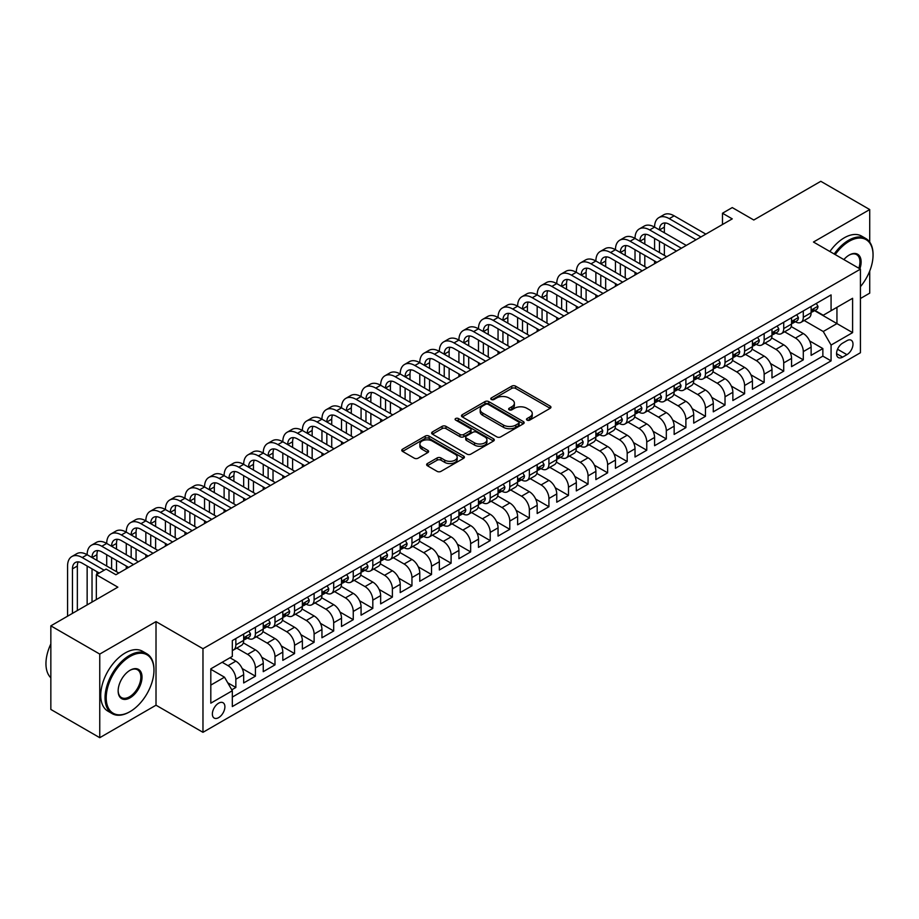 <?xml version="1.0" encoding="UTF-8"?>
<svg xmlns="http://www.w3.org/2000/svg" width="919" height="919" viewBox="0 0 919 919"><rect width="100%" height="100%" fill="white"/><g stroke="black" fill="none" stroke-linecap="round" stroke-linejoin="round"><path stroke-width="1.38" d="M527.058 420.109A1.907 1.103 0 0 0 529.746 420.109L550.159 408.323A2.711 1.574 0 0 0 550.952 407.22A2.711 1.574 0 0 0 550.159 406.106L515.582 386.152A2.711 1.574 0 0 0 511.745 386.152L491.332 397.927A1.907 1.103 0 0 0 490.78 398.708A1.907 1.103 0 0 0 491.332 399.478A1.907 1.103 0 0 0 494.031 399.478L496.662 397.961A8.696 5.02 0 0 1 508.954 397.961L511.837 399.616A8.696 5.02 0 0 1 514.387 403.165A8.696 5.02 0 0 1 511.837 406.715L509.195 408.243A1.907 1.103 0 0 0 508.644 409.012A1.907 1.103 0 0 0 509.195 409.794A1.907 1.103 0 0 0 511.883 409.794L514.525 408.266A8.696 5.02 0 0 1 526.817 408.266L529.7 409.931A8.696 5.02 0 0 1 532.25 413.481A8.696 5.02 0 0 1 529.7 417.031L527.058 418.559A1.907 1.103 0 0 0 526.507 419.328A1.907 1.103 0 0 0 527.058 420.109L527.058 418.559M218.63 717.636A8.857 5.112 120 0 0 224.42 709.836A8.857 5.112 120 0 0 223.053 702.736A8.857 5.112 120 0 0 218.63 703.173A8.857 5.112 120 0 0 212.84 710.973A8.857 5.112 120 0 0 214.207 718.072A8.857 5.112 120 0 0 218.63 717.636M427.427 463.544A2.711 1.574 0 0 0 426.634 464.658A2.711 1.574 0 0 0 427.427 465.761L437.122 471.367A2.711 1.574 0 0 0 440.971 471.367L463.635 458.282A2.711 1.574 0 0 0 464.428 457.168A2.711 1.574 0 0 0 463.635 456.065L429.058 436.1A2.711 1.574 0 0 0 425.221 436.1L402.556 449.184A2.711 1.574 0 0 0 401.764 450.299A2.711 1.574 0 0 0 402.556 451.401L414.274 458.167A2.711 1.574 0 0 0 418.111 458.167L427.817 452.573A2.711 1.574 0 0 0 428.61 451.459A2.711 1.574 0 0 0 427.817 450.356L422.005 447.002A7.26 4.193 0 0 1 419.88 444.026A7.26 4.193 0 0 1 424.36 440.155A7.26 4.193 0 0 1 432.275 441.063L455.043 454.204A7.26 4.193 0 0 1 457.168 457.168A7.26 4.193 0 0 1 452.676 461.051A7.26 4.193 0 0 1 444.762 460.132L440.971 457.949A2.711 1.574 0 0 0 437.122 457.949L427.427 463.544L427.427 465.761L437.122 460.201L437.122 457.949M869.719 242.099L869.719 209.555L820.805 181.307L753.787 220.009L732.259 207.579L722.483 213.231L732.259 218.871L115.897 574.731L106.122 569.079L96.334 574.731L96.334 599.579M99.757 654.087L99.757 737.693L156.012 705.206L156.012 621.612L99.757 654.087L50.844 625.85L117.862 587.161L96.334 574.731M156.012 621.612L202.973 648.722L860.425 269.141L860.425 352.747L202.973 732.317L202.973 648.722M869.719 209.555L813.464 242.03L860.425 269.141M496.857 436.881A2.711 1.574 0 0 0 500.706 436.881L523.359 423.797A2.711 1.574 0 0 0 524.163 422.683A2.711 1.574 0 0 0 523.359 421.58L488.793 401.614A2.711 1.574 0 0 0 484.956 401.614L462.291 414.699A2.711 1.574 0 0 0 461.487 415.813A2.711 1.574 0 0 0 462.291 416.916L496.857 436.881M456.421 420.511A1.907 1.103 0 0 1 458.351 420.787L458.351 418.524L493.503 438.822A2.711 1.574 0 0 1 494.296 439.925A2.711 1.574 0 0 1 493.503 441.04L470.838 454.124A2.711 1.574 0 0 1 466.99 454.124L432.424 434.159L442.119 428.599L442.119 426.347L432.424 431.941A2.711 1.574 0 0 0 431.631 433.056A2.711 1.574 0 0 0 432.424 434.159L432.424 431.941M442.119 428.599A2.711 1.574 0 0 1 445.968 428.599L445.968 426.347A2.711 1.574 0 0 0 442.119 426.347M445.968 426.347L459.982 434.434A2.711 1.574 0 0 0 463.819 434.434L470.264 430.724A2.711 1.574 0 0 0 471.056 429.61A2.711 1.574 0 0 0 470.264 428.507L455.663 420.075A1.907 1.103 0 0 1 455.1 419.305A1.907 1.103 0 0 1 456.283 418.283A1.907 1.103 0 0 1 458.351 418.524M99.757 737.693L50.844 709.445L50.844 625.85M860.425 298.514L869.719 293.15L869.719 271.036M231.783 689.813L235.85 687.469L227.728 682.783M222.157 662.277L228.027 665.666A11.074 6.387 60 0 1 235.85 679.221L243.673 674.707L243.673 682.955L255.413 676.177L242.179 668.538M236.746 648.113L247.59 654.374A11.074 6.387 60 0 1 255.413 667.929L263.248 663.415L263.248 671.663L274.988 664.874L261.754 657.234M256.309 636.81L267.153 643.07A11.074 6.387 60 0 1 274.988 656.637L282.811 652.111L282.811 660.359L294.551 653.581L281.317 645.942M275.872 625.517L286.728 631.778A11.074 6.387 60 0 1 294.551 645.333L302.374 640.819L302.374 649.067L314.114 642.289L300.881 634.65M295.447 614.214L306.291 620.486A11.074 6.387 60 0 1 314.114 634.041L321.949 629.515L321.949 637.763L333.689 630.985L320.455 623.346M315.01 602.921L325.854 609.182A11.074 6.387 60 0 1 333.689 622.737L341.512 618.223L341.512 626.471L353.252 619.693L340.019 612.054M334.573 591.629L345.429 597.89A11.074 6.387 60 0 1 353.252 611.445L361.075 606.931L361.075 615.167L372.815 608.389L359.582 600.75M354.148 580.326L364.992 586.586A11.074 6.387 60 0 1 372.815 600.141L380.65 595.627L380.65 603.875L392.39 597.097L379.156 589.458M373.711 569.033L384.556 575.294A11.074 6.387 60 0 1 392.39 588.849L400.213 584.335L400.213 592.583L411.953 585.805L398.72 578.154M393.275 557.73L404.13 564.002A11.074 6.387 60 0 1 411.953 577.557L419.776 573.031L419.776 581.279L431.516 574.501L418.283 566.862M412.849 546.437L423.693 552.698A11.074 6.387 60 0 1 431.516 566.253L439.351 561.739L439.351 569.987L451.091 563.209L437.858 555.57M432.412 535.145L443.257 541.406A11.074 6.387 60 0 1 451.091 554.961L458.914 550.435L458.914 558.683L470.654 551.905L457.421 544.266M451.976 523.841L462.831 530.102A11.074 6.387 60 0 1 470.654 543.657L478.477 539.143L478.477 547.391L490.218 540.613L476.984 532.974M471.55 512.549L482.395 518.81A11.074 6.387 60 0 1 490.218 532.365L498.052 527.851L498.052 536.099L509.792 529.321L496.559 521.67M491.114 501.246L501.958 507.518A11.074 6.387 60 0 1 509.792 521.073L517.615 516.547L517.615 524.795L529.355 518.017L516.122 510.378M510.677 489.953L521.533 496.214A11.074 6.387 60 0 1 529.355 509.769L537.178 505.255L537.178 513.503L548.919 506.725L535.685 499.086M530.252 478.661L541.096 484.922A11.074 6.387 60 0 1 548.919 498.477L556.753 493.951L556.753 502.199L568.493 495.421L555.26 487.782M549.815 467.357L560.659 473.618A11.074 6.387 60 0 1 568.493 487.173L576.316 482.659L576.316 490.907L588.057 484.129L574.823 476.49M569.378 456.065L580.234 462.326A11.074 6.387 60 0 1 588.057 475.881L595.88 471.367L595.88 479.615L607.62 472.825L594.386 465.186M588.953 444.762L599.797 451.022A11.074 6.387 60 0 1 607.62 464.589L615.454 460.063L615.454 468.311L627.195 461.533L613.961 453.894M608.516 433.469L619.36 439.73A11.074 6.387 60 0 1 627.195 453.285L635.018 448.771L635.018 457.019L646.758 450.241L633.524 442.602M628.079 422.166L638.935 428.438A11.074 6.387 60 0 1 646.758 441.993L654.581 437.467L654.581 445.715L666.321 438.937L653.087 431.298M647.654 410.873L658.498 417.134A11.074 6.387 60 0 1 666.321 430.689L674.155 426.175L674.155 434.423L685.896 427.645L672.662 420.006M667.217 399.581L678.061 405.842A11.074 6.387 60 0 1 685.896 419.397L693.719 414.883L693.719 423.119L705.459 416.341L692.225 408.702M686.78 388.277L697.636 394.538A11.074 6.387 60 0 1 705.459 408.093L713.282 403.579L713.282 411.827L725.022 405.049L711.788 397.41M706.355 376.985L717.199 383.246A11.074 6.387 60 0 1 725.022 396.801L732.857 392.287L732.857 400.535L744.597 393.757L731.363 386.106M725.918 365.682L736.762 371.954A11.074 6.387 60 0 1 744.597 385.509L752.42 380.983L752.42 389.231L764.16 382.453L750.926 374.814M745.481 354.389L756.337 360.65A11.074 6.387 60 0 1 764.16 374.205L771.983 369.691L771.983 377.939L783.723 371.161L770.49 363.522M765.056 343.097L775.9 349.358A11.074 6.387 60 0 1 783.723 362.913L791.558 358.387L791.558 366.635L803.298 359.857L803.298 351.609A11.074 6.387 -120 0 0 795.463 338.054L784.619 331.793M790.064 352.218L803.298 359.857M243.673 674.707A11.074 6.387 -120 0 0 235.85 661.152L229.98 657.763M263.248 663.415A11.074 6.387 -120 0 0 255.413 649.859L243.317 642.863M282.811 652.111A11.074 6.387 -120 0 0 274.988 638.556L262.88 631.571M302.374 640.819A11.074 6.387 -120 0 0 294.551 627.263L282.443 620.279M321.949 629.515A11.074 6.387 -120 0 0 314.114 615.96L302.018 608.975M341.512 618.223A11.074 6.387 -120 0 0 333.689 604.668L321.581 597.683M361.075 606.931A11.074 6.387 -120 0 0 353.252 593.364L341.144 586.379M380.65 595.627A11.074 6.387 -120 0 0 372.815 582.072L360.719 575.087M400.213 584.335A11.074 6.387 -120 0 0 392.39 570.779L380.282 563.784M419.776 573.031A11.074 6.387 -120 0 0 411.953 559.476L399.857 552.491M439.351 561.739A11.074 6.387 -120 0 0 431.516 548.183L419.42 541.199M458.914 550.435A11.074 6.387 -120 0 0 451.091 536.88L438.983 529.895M478.477 539.143A11.074 6.387 -120 0 0 470.654 525.588L458.558 518.603M498.052 527.851A11.074 6.387 -120 0 0 490.218 514.295L478.121 507.299M517.615 516.547A11.074 6.387 -120 0 0 509.792 502.992L497.684 496.007M537.178 505.255A11.074 6.387 -120 0 0 529.355 491.699L517.259 484.715M556.753 493.951A11.074 6.387 -120 0 0 548.919 480.396L536.822 473.411M576.316 482.659A11.074 6.387 -120 0 0 568.493 469.104L556.386 462.119M595.88 471.367A11.074 6.387 -120 0 0 588.057 457.8L575.96 450.815M615.454 460.063A11.074 6.387 -120 0 0 607.62 446.508L595.523 439.523M635.018 448.771A11.074 6.387 -120 0 0 627.195 435.215L615.087 428.231M654.581 437.467A11.074 6.387 -120 0 0 646.758 423.912L634.661 416.927M674.155 426.175A11.074 6.387 -120 0 0 666.321 412.62L654.225 405.635M693.719 414.883A11.074 6.387 -120 0 0 685.896 401.316L673.788 394.331M713.282 403.579A11.074 6.387 -120 0 0 705.459 390.024L693.363 383.039M732.857 392.287A11.074 6.387 -120 0 0 725.022 378.731L712.926 371.736M752.42 380.983A11.074 6.387 -120 0 0 744.597 367.428L732.489 360.443M771.983 369.691A11.074 6.387 -120 0 0 764.16 356.135L752.064 349.151M791.558 358.387A11.074 6.387 -120 0 0 783.723 344.832L771.627 337.847M846.927 340.662L842.62 343.143A8.581 4.951 120 0 0 837.014 350.702A8.581 4.951 120 0 0 838.335 357.571A8.581 4.951 120 0 0 842.62 357.146L846.927 354.665A8.581 4.951 120 0 0 852.533 347.106A8.581 4.951 120 0 0 851.212 340.237A8.581 4.951 120 0 0 846.927 340.662M210.807 685.103L224.5 677.188L232.323 690.743L232.323 706.562L831.075 360.88L831.075 345.062L823.252 331.506L804.182 320.501M232.323 690.743L210.807 703.173L210.807 668.837L232.323 656.407L232.323 640.589L831.075 294.907L831.075 310.714L852.602 298.296L852.602 332.632L831.075 345.062M247.487 638.05L247.59 638.108A11.074 6.387 60 0 0 253.127 638.648L260.95 634.133A11.074 6.387 -120 0 0 263.248 629.067L263.248 622.737M267.05 626.747L267.153 626.804A11.074 6.387 60 0 0 272.69 627.355L280.513 622.841A11.074 6.387 -120 0 0 282.811 617.775L282.811 611.445M286.625 615.454L286.728 615.512A11.074 6.387 60 0 0 292.253 616.063L300.088 611.537A11.074 6.387 -120 0 0 302.374 606.471L302.374 600.141M306.188 604.151L306.291 604.208A11.074 6.387 60 0 0 311.828 604.759L319.651 600.245A11.074 6.387 -120 0 0 321.949 595.179L321.949 588.849M325.751 592.858L325.854 592.916A11.074 6.387 60 0 0 331.391 593.467L339.214 588.941A11.074 6.387 -120 0 0 341.512 583.875L341.512 577.557M345.326 581.566L345.429 581.624A11.074 6.387 60 0 0 350.955 582.164L358.789 577.649A11.074 6.387 -120 0 0 361.075 572.583L361.075 566.253M364.889 570.262L364.992 570.32A11.074 6.387 60 0 0 370.529 570.871L378.352 566.357A11.074 6.387 -120 0 0 380.65 561.291L380.65 554.961M384.452 558.97L384.556 559.028A11.074 6.387 60 0 0 390.093 559.579L397.916 555.053A11.074 6.387 -120 0 0 400.213 549.987L400.213 543.657M404.027 547.667L404.13 547.724A11.074 6.387 60 0 0 409.656 548.275L417.49 543.761A11.074 6.387 -120 0 0 419.776 538.695L419.776 532.365M423.59 536.374L423.693 536.432A11.074 6.387 60 0 0 429.23 536.983L437.053 532.457A11.074 6.387 -120 0 0 439.351 527.391L439.351 521.073M443.153 525.071L443.257 525.14A11.074 6.387 60 0 0 448.794 525.679L456.617 521.165A11.074 6.387 -120 0 0 458.914 516.099L458.914 509.769M462.728 513.778L462.831 513.836A11.074 6.387 60 0 0 468.357 514.387L476.191 509.873A11.074 6.387 -120 0 0 478.477 504.795L478.477 498.477M482.291 502.486L482.395 502.544A11.074 6.387 60 0 0 487.932 503.095L495.755 498.569A11.074 6.387 -120 0 0 498.052 493.503L498.052 487.173M501.854 491.183L501.958 491.24A11.074 6.387 60 0 0 507.495 491.791L515.318 487.277A11.074 6.387 -120 0 0 517.615 482.211L517.615 475.881M521.429 479.89L521.533 479.948A11.074 6.387 60 0 0 527.058 480.499L534.892 475.973A11.074 6.387 -120 0 0 537.178 470.907L537.178 464.577M540.992 468.587L541.096 468.656A11.074 6.387 60 0 0 546.633 469.195L554.456 464.681A11.074 6.387 -120 0 0 556.753 459.615L556.753 453.285M560.556 457.294L560.659 457.352A11.074 6.387 60 0 0 566.196 457.903L574.019 453.377A11.074 6.387 -120 0 0 576.316 448.311L576.316 441.993M580.13 446.002L580.234 446.06A11.074 6.387 60 0 0 585.759 446.6L593.594 442.085A11.074 6.387 -120 0 0 595.88 437.019L595.88 430.689M599.693 434.698L599.797 434.756A11.074 6.387 60 0 0 605.334 435.307L613.157 430.793A11.074 6.387 -120 0 0 615.454 425.727L615.454 419.397M619.257 423.406L619.36 423.464A11.074 6.387 60 0 0 624.897 424.015L632.72 419.489A11.074 6.387 -120 0 0 635.018 414.423L635.018 408.093M638.831 412.103L638.935 412.16A11.074 6.387 60 0 0 644.46 412.711L652.295 408.197A11.074 6.387 -120 0 0 654.581 403.131L654.581 396.801M658.395 400.81L658.498 400.868A11.074 6.387 60 0 0 664.035 401.419L671.858 396.893A11.074 6.387 -120 0 0 674.155 391.827L674.155 385.509M677.958 389.518L678.061 389.576A11.074 6.387 60 0 0 683.598 390.115L691.421 385.601A11.074 6.387 -120 0 0 693.719 380.535L693.719 374.205M697.532 378.214L697.636 378.272A11.074 6.387 60 0 0 703.161 378.823L710.996 374.309A11.074 6.387 -120 0 0 713.282 369.243L713.282 362.913M717.096 366.922L717.199 366.98A11.074 6.387 60 0 0 722.736 367.531L730.559 363.005A11.074 6.387 -120 0 0 732.857 357.939L732.857 351.609M736.659 355.619L736.762 355.676A11.074 6.387 60 0 0 742.299 356.227L750.122 351.713A11.074 6.387 -120 0 0 752.42 346.647L752.42 340.317M756.234 344.326L756.337 344.384A11.074 6.387 60 0 0 761.862 344.935L769.697 340.409A11.074 6.387 -120 0 0 771.983 335.343L771.983 329.025M775.797 333.023L775.9 333.092A11.074 6.387 60 0 0 781.437 333.631L789.26 329.117A11.074 6.387 -120 0 0 791.558 324.051L791.558 317.721M232.323 697.073L822.861 356.135L822.861 348.565L811.121 355.343L811.121 347.095A11.074 6.387 -120 0 0 803.298 333.54L791.19 326.555M795.36 321.73L795.463 321.788A11.074 6.387 -120 0 0 801 322.339A11.074 6.387 -120 0 0 803.298 317.273L803.298 310.944M801 322.339L808.823 317.825A11.074 6.387 -120 0 0 811.121 312.747L811.121 306.429M235.85 638.556L235.85 644.885A11.074 6.387 60 0 1 233.552 649.951A11.074 6.387 60 0 1 232.323 650.399M233.552 649.951L241.387 645.437A11.074 6.387 -120 0 0 243.673 640.359L243.673 634.041M255.413 627.263L255.413 633.582A11.074 6.387 60 0 1 253.127 638.648M274.988 615.96L274.988 622.289A11.074 6.387 60 0 1 272.69 627.355M294.551 604.668L294.551 610.997A11.074 6.387 60 0 1 292.253 616.063M314.114 593.364L314.114 599.693A11.074 6.387 60 0 1 311.828 604.759M333.689 582.072L333.689 588.401A11.074 6.387 60 0 1 331.391 593.467M353.252 570.779L353.252 577.098A11.074 6.387 60 0 1 350.955 582.164M372.815 559.476L372.815 565.805A11.074 6.387 60 0 1 370.529 570.871M392.39 548.183L392.39 554.502A11.074 6.387 60 0 1 390.093 559.579M411.953 536.88L411.953 543.209A11.074 6.387 60 0 1 409.656 548.275M431.516 525.588L431.516 531.917A11.074 6.387 60 0 1 429.23 536.983M451.091 514.295L451.091 520.613A11.074 6.387 60 0 1 448.794 525.679M470.654 502.992L470.654 509.321A11.074 6.387 60 0 1 468.357 514.387M490.218 491.699L490.218 498.018A11.074 6.387 60 0 1 487.932 503.095M509.792 480.396L509.792 486.725A11.074 6.387 60 0 1 507.495 491.791M529.355 469.104L529.355 475.433A11.074 6.387 60 0 1 527.058 480.499M548.919 457.8L548.919 464.129A11.074 6.387 60 0 1 546.633 469.195M568.493 446.508L568.493 452.837A11.074 6.387 60 0 1 566.196 457.903M588.057 435.215L588.057 441.534A11.074 6.387 60 0 1 585.759 446.6M607.62 423.912L607.62 430.241A11.074 6.387 60 0 1 605.334 435.307M627.195 412.62L627.195 418.949A11.074 6.387 60 0 1 624.897 424.015M646.758 401.316L646.758 407.645A11.074 6.387 60 0 1 644.46 412.711M666.321 390.024L666.321 396.353A11.074 6.387 60 0 1 664.035 401.419M685.896 378.731L685.896 385.05A11.074 6.387 60 0 1 683.598 390.115M705.459 367.428L705.459 373.757A11.074 6.387 60 0 1 703.161 378.823M725.022 356.135L725.022 362.454A11.074 6.387 60 0 1 722.736 367.531M744.597 344.832L744.597 351.161A11.074 6.387 60 0 1 742.299 356.227M764.16 333.54L764.16 339.869A11.074 6.387 60 0 1 761.862 344.935M783.723 322.247L783.723 328.565A11.074 6.387 60 0 1 781.437 333.631M783.723 362.913L783.723 371.161M764.16 374.205L764.16 382.453M744.597 385.509L744.597 393.757M725.022 396.801L725.022 405.049M705.459 408.093L705.459 416.341M685.896 419.397L685.896 427.645M666.321 430.689L666.321 438.937M646.758 441.993L646.758 450.241M627.195 453.285L627.195 461.533M607.62 464.589L607.62 472.825M588.057 475.881L588.057 484.129M568.493 487.173L568.493 495.421M548.919 498.477L548.919 506.725M529.355 509.769L529.355 518.017M509.792 521.073L509.792 529.321M490.218 532.365L490.218 540.613M470.654 543.657L470.654 551.905M451.091 554.961L451.091 563.209M431.516 566.253L431.516 574.501M411.953 577.557L411.953 585.805M392.39 588.849L392.39 597.097M372.815 600.141L372.815 608.389M353.252 611.445L353.252 619.693M333.689 622.737L333.689 630.985M314.114 634.041L314.114 642.289M294.551 645.333L294.551 653.581M274.988 656.637L274.988 664.874M255.413 667.929L255.413 676.177M235.85 679.221L235.85 687.469M224.5 677.188L210.807 669.285M823.252 331.506L836.945 323.603L836.945 307.325L852.602 298.296M814.544 310.656L852.602 332.632M814.935 310.438L823.252 315.24L831.075 310.714M156.012 705.206L202.973 732.317M722.483 213.231L722.483 224.523M809.628 340.926L822.861 348.565M822.861 356.135L831.075 360.88M527.816 420.374L529.7 419.294A8.696 5.02 0 0 0 532.25 415.744L532.25 413.481M514.387 403.165L514.387 405.428A8.696 5.02 0 0 1 511.837 408.978L509.965 410.058M550.159 406.106L550.159 408.323L515.582 388.404A2.711 1.574 0 0 0 511.745 388.404L492.102 399.754M523.325 423.808L488.793 403.878A2.711 1.574 0 0 0 484.956 403.878L462.326 416.939L462.291 414.699M518.557 423.464A1.907 1.103 0 0 0 519.12 422.683A1.907 1.103 0 0 0 518.557 421.913L488.219 404.383A1.907 1.103 0 0 0 485.531 404.383L482.739 405.991A8.696 5.02 0 0 0 480.2 409.541A8.696 5.02 0 0 0 482.739 413.091L503.486 425.072A8.696 5.02 0 0 0 515.777 425.072L518.557 423.464L518.557 425.715A1.907 1.103 0 0 0 519.12 424.946L519.12 422.683M480.2 409.541L480.2 411.804A8.696 5.02 0 0 0 482.739 415.354L482.739 413.091M518.557 425.715L515.777 427.324A8.696 5.02 0 0 1 503.486 427.324L482.739 415.354M445.968 428.599L459.982 436.697A2.711 1.574 0 0 0 463.819 436.697L470.264 432.987A2.711 1.574 0 0 0 471.056 431.873L471.056 429.61M458.351 420.787L493.457 441.051M474.537 442.843A7.26 4.193 0 0 0 482.452 443.751A7.26 4.193 0 0 0 486.932 439.868A7.26 4.193 0 0 0 484.807 436.904L476.789 432.275A2.711 1.574 0 0 0 472.952 432.275L466.519 435.985A2.711 1.574 0 0 0 465.715 437.099A2.711 1.574 0 0 0 466.519 438.214L474.537 442.843L474.537 445.095A7.26 4.193 0 0 0 482.452 446.002A7.26 4.193 0 0 0 486.932 442.131L486.932 439.868M465.715 437.099L465.715 439.362A2.711 1.574 0 0 0 466.519 440.465L466.519 438.214M474.537 445.095L466.519 440.465M457.168 457.168L457.168 459.431A7.26 4.193 0 0 1 452.676 463.302A7.26 4.193 0 0 1 444.762 462.395L440.971 460.201A2.711 1.574 0 0 0 437.122 460.201M419.88 444.026L419.88 446.289A7.26 4.193 0 0 0 422.005 449.253L422.005 447.002M427.772 452.585L422.005 449.253M463.601 458.305L429.058 438.363A2.711 1.574 0 0 0 425.221 438.363L402.591 451.424L402.556 449.184M816.302 303.431L817.967 306.314A7.329 4.239 60 0 1 816.451 309.554L812.729 311.702A7.329 4.239 -120 0 0 814.004 310.013L813.855 309.358M67.569 616.189L67.569 566.035A20.758 11.981 60 0 1 71.866 556.535L76.759 553.709A20.758 11.981 60 0 1 87.144 554.731A20.758 11.981 60 0 1 91.44 545.231L96.334 542.405A20.758 11.981 60 0 1 106.707 543.439A20.758 11.981 60 0 1 111.004 533.939L115.897 531.113A20.758 11.981 60 0 1 126.271 532.135A20.758 11.981 60 0 1 130.567 522.635L135.461 519.809A20.758 11.981 60 0 1 145.845 520.843A20.758 11.981 60 0 1 150.142 511.343L155.035 508.517A20.758 11.981 60 0 1 165.409 509.54A20.758 11.981 60 0 1 169.705 500.039L174.599 497.225A20.758 11.981 60 0 1 184.972 498.247A20.758 11.981 60 0 1 189.268 488.747L194.162 485.921A20.758 11.981 60 0 1 204.546 486.955A20.758 11.981 60 0 1 208.843 477.455L213.736 474.629A20.758 11.981 60 0 1 224.11 475.651A20.758 11.981 60 0 1 228.406 466.151L233.3 463.325A20.758 11.981 60 0 1 243.673 464.359A20.758 11.981 60 0 1 247.969 454.859L252.863 452.033A20.758 11.981 60 0 1 263.248 453.056A20.758 11.981 60 0 1 267.544 443.555L272.438 440.741A20.758 11.981 60 0 1 282.811 441.763A20.758 11.981 60 0 1 287.107 432.263L292.001 429.437A20.758 11.981 60 0 1 302.374 430.471A20.758 11.981 60 0 1 306.67 420.971L311.564 418.145A20.758 11.981 60 0 1 321.949 419.167A20.758 11.981 60 0 1 326.245 409.667L331.139 406.841A20.758 11.981 60 0 1 341.512 407.875A20.758 11.981 60 0 1 345.808 398.375L350.702 395.549A20.758 11.981 60 0 1 361.075 396.571A20.758 11.981 60 0 1 365.371 387.071L370.265 384.245A20.758 11.981 60 0 1 380.65 385.279A20.758 11.981 60 0 1 384.946 375.779L389.84 372.953A20.758 11.981 60 0 1 400.213 373.987A20.758 11.981 60 0 1 404.509 364.487L409.403 361.661A20.758 11.981 60 0 1 419.776 362.683A20.758 11.981 60 0 1 424.073 353.183L428.966 350.357A20.758 11.981 60 0 1 439.351 351.391A20.758 11.981 60 0 1 443.647 341.891L448.541 339.065A20.758 11.981 60 0 1 458.914 340.087A20.758 11.981 60 0 1 463.21 330.587L468.104 327.761A20.758 11.981 60 0 1 478.477 328.795A20.758 11.981 60 0 1 482.774 319.295L487.667 316.469A20.758 11.981 60 0 1 498.052 317.492A20.758 11.981 60 0 1 502.348 307.991L507.242 305.177A20.758 11.981 60 0 1 517.615 306.199A20.758 11.981 60 0 1 521.912 296.699L526.805 293.873A20.758 11.981 60 0 1 537.178 294.907A20.758 11.981 60 0 1 541.475 285.407L546.368 282.581A20.758 11.981 60 0 1 556.753 283.603A20.758 11.981 60 0 1 561.049 274.103L565.943 271.277A20.758 11.981 60 0 1 576.316 272.311A20.758 11.981 60 0 1 580.613 262.811L585.506 259.985A20.758 11.981 60 0 1 595.88 261.007A20.758 11.981 60 0 1 600.176 251.507L605.07 248.693A20.758 11.981 60 0 1 615.454 249.715A20.758 11.981 60 0 1 619.751 240.215L624.644 237.389A20.758 11.981 60 0 1 635.018 238.423A20.758 11.981 60 0 1 639.314 228.923L644.208 226.097A20.758 11.981 60 0 1 654.581 227.119A20.758 11.981 60 0 1 658.877 217.619L663.771 214.793A20.758 11.981 60 0 1 674.155 215.827L705.849 234.127M658.877 217.619A20.758 11.981 60 0 1 669.262 218.653L700.956 236.953M811.362 312.046L811.397 312.046A7.329 4.239 -120 0 0 812.729 311.702M813.062 309.473L814.004 310.013C813.545 308.91 812.764 309.358 811.661 311.369A7.329 4.239 60 0 1 811.121 312.414M696.062 239.779L669.262 224.293A13.831 7.984 -120 0 0 662.346 223.616A13.831 7.984 -120 0 0 659.474 229.945L664.368 227.119L664.368 232.771M665.23 222.972A13.831 7.984 -120 0 0 664.368 227.119M659.474 241.237L659.474 252.541M664.368 244.063L664.368 255.367M654.581 263.719L654.581 261.007M654.581 249.715L654.581 238.423M860.425 286.682A33.762 19.494 120 0 0 873.05 255.08A33.762 19.494 120 0 0 849.179 241.295A33.762 19.494 120 0 0 835.21 254.586M834.199 254A34.589 19.965 -60 0 1 848.593 240.284A34.589 19.965 -60 0 1 865.882 238.572A34.589 19.965 -60 0 1 873.05 254.402A34.589 19.965 -60 0 1 873.05 254.747M843.872 259.583A16.875 9.741 -60 0 1 849.179 255.08L849.179 255.08A16.875 9.741 -60 0 1 859.874 268.819M829.891 251.519A34.589 19.965 -60 0 1 844.285 237.803A34.589 19.965 -60 0 1 861.585 236.08L865.882 238.572M858.84 268.233A16.048 9.27 120 0 0 856.611 254.62A16.048 9.27 120 0 0 848.88 255.252M129.499 711.926L130.084 711.593A33.762 19.494 120 0 0 153.955 670.25A33.762 19.494 120 0 0 130.084 656.465A33.762 19.494 120 0 0 106.213 697.808A33.762 19.494 120 0 0 130.084 711.593L129.499 711.926A34.589 19.965 -60 0 1 112.21 713.649A34.589 19.965 -60 0 1 106.903 685.93A34.589 19.965 -60 0 1 129.499 655.442A34.589 19.965 -60 0 1 146.799 653.731A34.589 19.965 -60 0 1 153.955 669.572A34.589 19.965 -60 0 1 153.955 669.905M130.084 697.808A16.875 9.741 -60 0 1 118.149 690.916A16.875 9.741 -60 0 1 130.084 670.25L130.084 670.25A16.875 9.741 -60 0 1 142.02 677.131A16.875 9.741 -60 0 1 130.084 697.808M118.16 690.571A16.048 9.27 120 0 0 121.48 697.59A16.048 9.27 120 0 0 129.499 696.797A16.048 9.27 120 0 0 139.987 682.645A16.048 9.27 120 0 0 137.528 669.79A16.048 9.27 120 0 0 129.786 670.422M112.21 713.649L107.902 711.157A34.589 19.965 -60 0 1 102.595 683.437A34.589 19.965 -60 0 1 125.202 652.961A34.589 19.965 -60 0 1 142.491 651.249L146.799 653.731M50.844 677.808A34.589 19.965 -60 0 1 50.844 643.92M796.739 314.735L798.404 317.606A7.329 4.239 60 0 1 796.888 320.857L793.166 323.006A7.329 4.239 -120 0 0 794.441 321.317L794.292 320.662M639.314 228.923A20.758 11.981 60 0 1 649.687 229.945L654.581 227.119L686.286 245.419M649.687 229.945L681.393 248.245M791.799 323.339L791.822 323.339A7.329 4.239 -120 0 0 793.166 323.006M793.499 320.765L794.441 321.317C793.982 320.203 793.2 320.662 792.098 322.672A7.329 4.239 60 0 1 791.558 323.706M676.499 251.071L649.687 235.597A13.831 7.984 -120 0 0 642.772 234.908A13.831 7.984 -120 0 0 639.911 241.237L644.805 238.423L644.805 244.063M645.666 234.276A13.831 7.984 -120 0 0 644.805 238.423M639.911 252.541L639.911 263.833M644.805 255.367L644.805 266.659M635.018 275.022L635.018 272.311M635.018 261.007L635.018 249.715M777.175 326.027L778.83 328.91A7.329 4.239 60 0 1 777.313 332.15L773.603 334.298A7.329 4.239 -120 0 0 774.878 332.609L774.717 331.954M619.751 240.215A20.758 11.981 60 0 1 630.124 241.237L635.018 238.423L666.712 256.723M630.124 241.237L661.818 259.549M772.236 334.642L772.259 334.642A7.329 4.239 -120 0 0 773.603 334.298M773.924 332.058L774.878 332.609C774.418 331.506 773.626 331.954 772.523 333.965A7.329 4.239 60 0 1 771.983 335.01M656.936 262.363L630.124 246.889A13.831 7.984 -120 0 0 623.208 246.212A13.831 7.984 -120 0 0 620.336 252.541L625.23 249.715L625.23 255.367M626.103 245.568A13.831 7.984 -120 0 0 625.23 249.715M620.336 263.833L620.336 275.137M625.23 266.659L625.23 277.963M615.454 286.314L615.454 283.603M615.454 272.311L615.454 261.007M757.601 337.319L759.266 340.202A7.329 4.239 60 0 1 757.75 343.453L754.028 345.59A7.329 4.239 -120 0 0 755.303 343.901L755.154 343.258M600.176 251.507A20.758 11.981 60 0 1 610.561 252.541L615.454 249.715L647.148 268.015M610.561 252.541L642.255 270.841M752.661 345.935L752.695 345.935A7.329 4.239 -120 0 0 754.028 345.59M754.361 343.361L755.303 343.901C754.844 342.798 754.062 343.258 752.96 345.257A7.329 4.239 60 0 1 752.42 346.302M637.361 273.667L610.561 258.193A13.831 7.984 -120 0 0 603.645 257.504A13.831 7.984 -120 0 0 600.773 263.833L605.667 261.007L605.667 266.659M606.529 256.861A13.831 7.984 -120 0 0 605.667 261.007M600.773 275.137L600.773 286.429M605.667 277.963L605.667 289.255M595.88 297.618L595.88 294.907M595.88 283.603L595.88 272.311M738.037 348.623L739.703 351.506A7.329 4.239 60 0 1 738.187 354.745L734.465 356.894A7.329 4.239 -120 0 0 735.74 355.205L735.591 354.55M580.613 262.811A20.758 11.981 60 0 1 590.986 263.833L595.88 261.007L627.585 279.319M590.986 263.833L622.691 282.133M733.098 357.238L733.121 357.238A7.329 4.239 -120 0 0 734.465 356.894M734.798 354.654L735.74 355.205C735.28 354.102 734.499 354.55 733.396 356.561A7.329 4.239 60 0 1 732.857 357.606M617.798 284.959L590.986 269.485A13.831 7.984 -120 0 0 584.07 268.796A13.831 7.984 -120 0 0 581.21 275.137L586.104 272.311L586.104 277.963M586.965 268.164A13.831 7.984 -120 0 0 586.104 272.311M581.21 286.429L581.21 297.733M586.104 289.255L586.104 300.547M576.316 308.91L576.316 306.199M576.316 294.907L576.316 283.603M718.474 359.915L720.128 362.798A7.329 4.239 60 0 1 718.612 366.038L714.902 368.186A7.329 4.239 -120 0 0 716.177 366.497L716.016 365.854M561.049 274.103A20.758 11.981 60 0 1 571.423 275.137L576.316 272.311L608.01 290.611M571.423 275.137L603.117 293.437M713.535 368.53L713.558 368.53A7.329 4.239 -120 0 0 714.902 368.186M715.223 365.957L716.177 366.497C715.717 365.394 714.925 365.842 713.822 367.853A7.329 4.239 60 0 1 713.282 368.898M598.235 296.263L571.423 280.777A13.831 7.984 -120 0 0 564.507 280.1A13.831 7.984 -120 0 0 561.635 286.429L566.529 283.603L566.529 289.255M567.402 279.456A13.831 7.984 -120 0 0 566.529 283.603M561.635 297.733L561.635 309.025M566.529 300.547L566.529 311.851M556.753 320.203L556.753 317.492M556.753 306.199L556.753 294.907M698.899 371.219L700.565 374.09A7.329 4.239 60 0 1 699.049 377.341L695.327 379.49A7.329 4.239 -120 0 0 696.602 377.801L696.453 377.146M541.475 285.407A20.758 11.981 60 0 1 551.859 286.429L556.753 283.603L588.447 301.903M551.859 286.429L583.554 304.729M693.96 379.834L693.994 379.834A7.329 4.239 -120 0 0 695.327 379.49M695.66 377.249L696.602 377.801C696.142 376.687 695.361 377.146 694.259 379.156A7.329 4.239 60 0 1 693.719 380.19M578.66 307.555L551.859 292.081A13.831 7.984 -120 0 0 544.944 291.392A13.831 7.984 -120 0 0 542.072 297.733L546.966 294.907L546.966 300.547M547.827 290.76A13.831 7.984 -120 0 0 546.966 294.907M542.072 309.025L542.072 320.317M546.966 311.851L546.966 323.143M537.178 331.506L537.178 328.795M537.178 317.492L537.178 306.199M679.336 382.511L681.002 385.394A7.329 4.239 60 0 1 679.486 388.634L675.764 390.782A7.329 4.239 -120 0 0 677.039 389.093L676.889 388.438M521.912 296.699A20.758 11.981 60 0 1 532.285 297.733L537.178 294.907L568.884 313.207M532.285 297.733L563.99 316.033M674.397 391.126L674.42 391.126A7.329 4.239 -120 0 0 675.764 390.782M676.097 388.542L677.039 389.093C676.579 387.99 675.798 388.438 674.695 390.449A7.329 4.239 60 0 1 674.155 391.494M559.097 318.847L532.285 303.373A13.831 7.984 -120 0 0 525.369 302.696A13.831 7.984 -120 0 0 522.509 309.025L527.403 306.199L527.403 311.851M528.264 302.052A13.831 7.984 -120 0 0 527.403 306.199M522.509 320.317L522.509 331.621M527.403 323.143L527.403 334.447M517.615 342.798L517.615 340.087M517.615 328.795L517.615 317.492M659.773 393.803L661.427 396.686A7.329 4.239 60 0 1 659.911 399.937L656.2 402.074A7.329 4.239 -120 0 0 657.476 400.385L657.315 399.742M502.348 307.991A20.758 11.981 60 0 1 512.722 309.025L517.615 306.199L549.309 324.499M512.722 309.025L544.416 327.325M654.833 402.419L654.856 402.419A7.329 4.239 -120 0 0 656.2 402.074M656.522 399.845L657.476 400.385C657.016 399.283 656.223 399.742 655.121 401.741A7.329 4.239 60 0 1 654.581 402.786M539.533 330.151L512.722 314.677A13.831 7.984 -120 0 0 505.806 313.988A13.831 7.984 -120 0 0 502.934 320.317L507.828 317.503L507.828 323.143M508.701 313.345A13.831 7.984 -120 0 0 507.828 317.503M502.934 331.621L502.934 342.913M507.828 334.447L507.828 345.739M498.052 354.102L498.052 351.391M498.052 340.087L498.052 328.795M640.198 405.107L641.864 407.99A7.329 4.239 60 0 1 640.348 411.23L636.626 413.378A7.329 4.239 -120 0 0 637.901 411.689L637.752 411.034M482.774 319.295A20.758 11.981 60 0 1 493.158 320.317L498.052 317.492L529.746 335.803M493.158 320.317L524.852 338.617M635.259 413.722L635.293 413.722A7.329 4.239 -120 0 0 636.626 413.378M636.959 411.138L637.901 411.689C637.441 410.586 636.66 411.034 635.557 413.045A7.329 4.239 60 0 1 635.018 414.09M519.959 341.443L493.158 325.969A13.831 7.984 -120 0 0 486.243 325.28A13.831 7.984 -120 0 0 483.371 331.621L488.265 328.795L488.265 334.447M489.126 324.648A13.831 7.984 -120 0 0 488.265 328.795M483.371 342.913L483.371 354.217M488.265 345.739L488.265 357.031M478.477 365.394L478.477 362.683M478.477 351.391L478.477 340.087M620.635 416.399L622.301 419.282A7.329 4.239 60 0 1 620.784 422.522L617.063 424.67A7.329 4.239 -120 0 0 618.338 422.981L618.188 422.338M463.21 330.587A20.758 11.981 60 0 1 473.584 331.621L478.477 328.795L510.183 347.095M473.584 331.621L505.289 349.921M615.696 425.015L615.719 425.015A7.329 4.239 -120 0 0 617.063 424.67M617.396 422.441L618.338 422.981C617.878 421.878 617.097 422.326 615.994 424.337A7.329 4.239 60 0 1 615.454 425.382M500.396 352.747L473.584 337.262A13.831 7.984 -120 0 0 466.668 336.584A13.831 7.984 -120 0 0 463.808 342.913L468.701 340.087L468.701 345.739M469.563 335.94A13.831 7.984 -120 0 0 468.701 340.087M463.808 354.217L463.808 365.509M468.701 357.031L468.701 368.335M458.914 376.698L458.914 373.987M458.914 362.683L458.914 351.391M601.072 427.703L602.726 430.574A7.329 4.239 60 0 1 601.21 433.825L597.499 435.974A7.329 4.239 -120 0 0 598.774 434.285L598.614 433.63M443.647 341.891A20.758 11.981 60 0 1 454.02 342.913L458.914 340.087L490.608 358.387M454.02 342.913L485.714 361.213M596.132 436.318L596.155 436.318A7.329 4.239 -120 0 0 597.499 435.974M597.821 433.734L598.774 434.285C598.315 433.171 597.522 433.63 596.42 435.64A7.329 4.239 60 0 1 595.88 436.674M480.832 364.039L454.02 348.565A13.831 7.984 -120 0 0 447.105 347.876A13.831 7.984 -120 0 0 444.233 354.217L449.127 351.391L449.127 357.031M450 347.244A13.831 7.984 -120 0 0 449.127 351.391M444.233 365.509L444.233 376.801M449.127 368.335L449.127 379.627M439.351 387.99L439.351 385.279M439.351 373.987L439.351 362.683M581.497 438.995L583.163 441.878A7.329 4.239 60 0 1 581.647 445.118L577.925 447.266A7.329 4.239 -120 0 0 579.2 445.577L579.05 444.922M424.073 353.183A20.758 11.981 60 0 1 434.457 354.217L439.351 351.391L471.045 369.691M434.457 354.217L466.151 372.517M576.558 447.61L576.592 447.61A7.329 4.239 -120 0 0 577.925 447.266M578.258 445.026L579.2 445.577C578.74 444.474 577.959 444.922 576.856 446.933A7.329 4.239 60 0 1 576.316 447.978M461.258 375.343L434.457 359.857A13.831 7.984 -120 0 0 427.542 359.18A13.831 7.984 -120 0 0 424.67 365.509L429.564 362.683L429.564 368.335M430.425 358.536A13.831 7.984 -120 0 0 429.564 362.683M424.67 376.801L424.67 388.105M429.564 379.627L429.564 390.931M419.776 399.283L419.776 396.571M419.776 385.279L419.776 373.987M561.934 450.287L563.6 453.17A7.329 4.239 60 0 1 562.083 456.421L558.361 458.57A7.329 4.239 -120 0 0 559.637 456.869L559.487 456.226M404.509 364.487A20.758 11.981 60 0 1 414.883 365.509L419.776 362.683L451.482 380.983M414.883 365.509L446.588 383.809M556.994 458.903L557.017 458.903A7.329 4.239 -120 0 0 558.361 458.57M558.695 456.329L559.637 456.869C559.177 455.767 558.396 456.226 557.293 458.225A7.329 4.239 60 0 1 556.753 459.27M441.694 386.635L414.883 371.161A13.831 7.984 -120 0 0 407.967 370.472A13.831 7.984 -120 0 0 405.107 376.801L410 373.987L410 379.627M410.862 369.829A13.831 7.984 -120 0 0 410 373.987M405.107 388.105L405.107 399.397M410 390.931L410 402.223M400.213 410.586L400.213 407.875M400.213 396.571L400.213 385.279M542.371 461.591L544.025 464.474A7.329 4.239 60 0 1 542.509 467.714L538.798 469.862A7.329 4.239 -120 0 0 540.073 468.173L539.913 467.518M384.946 375.779A20.758 11.981 60 0 1 395.319 376.801L400.213 373.987L431.907 392.287M395.319 376.801L427.013 395.113M537.431 470.206L537.454 470.206A7.329 4.239 -120 0 0 538.798 469.862M539.12 467.622L540.073 468.173C539.614 467.07 538.821 467.518 537.718 469.529A7.329 4.239 60 0 1 537.178 470.574M422.131 397.927L395.319 382.453A13.831 7.984 -120 0 0 388.404 381.764A13.831 7.984 -120 0 0 385.532 388.105L390.426 385.279L390.426 390.931M391.299 381.132A13.831 7.984 -120 0 0 390.426 385.279M385.532 399.397L385.532 410.701M390.426 402.223L390.426 413.516M380.65 421.878L380.65 419.167M380.65 407.875L380.65 396.571M522.796 472.883L524.462 475.766A7.329 4.239 60 0 1 522.945 479.006L519.224 481.154A7.329 4.239 -120 0 0 520.499 479.465L520.349 478.822M365.371 387.071A20.758 11.981 60 0 1 375.756 388.105L380.65 385.279L412.344 403.579M375.756 388.105L407.45 406.405M517.856 481.499L517.891 481.499A7.329 4.239 -120 0 0 519.224 481.154M519.557 478.925L520.499 479.465C520.039 478.362 519.258 478.81 518.155 480.821A7.329 4.239 60 0 1 517.615 481.866M402.556 409.231L375.756 393.757A13.831 7.984 -120 0 0 368.841 393.068A13.831 7.984 -120 0 0 365.969 399.397L370.862 396.571L370.862 402.223M371.724 392.424A13.831 7.984 -120 0 0 370.862 396.571M365.969 410.701L365.969 421.993M370.862 413.516L370.862 424.819M361.075 433.182L361.075 430.471M361.075 419.167L361.075 407.875M503.233 484.187L504.899 487.059A7.329 4.239 60 0 1 503.382 490.309L499.66 492.458A7.329 4.239 -120 0 0 500.935 490.769L500.786 490.114M345.808 398.375A20.758 11.981 60 0 1 356.181 399.397L361.075 396.571L392.781 414.871M356.181 399.397L387.887 417.697M498.293 492.802L498.316 492.802A7.329 4.239 -120 0 0 499.66 492.458M499.993 490.218L500.935 490.769C500.476 489.666 499.695 490.114 498.592 492.124A7.329 4.239 60 0 1 498.052 493.17M382.993 420.523L356.181 405.049A13.831 7.984 -120 0 0 349.266 404.36A13.831 7.984 -120 0 0 346.406 410.701L351.299 407.875L351.299 413.516M352.161 403.728A13.831 7.984 -120 0 0 351.299 407.875M346.406 421.993L346.406 433.286M351.299 424.819L351.299 436.111M341.512 444.474L341.512 441.763M341.512 430.471L341.512 419.167M483.67 495.479L485.324 498.362A7.329 4.239 60 0 1 483.808 501.602L480.097 503.75A7.329 4.239 -120 0 0 481.372 502.061L481.211 501.406M326.245 409.667A20.758 11.981 60 0 1 336.618 410.701L341.512 407.875L373.206 426.175M336.618 410.701L368.312 429.001M478.73 504.094L478.753 504.094A7.329 4.239 -120 0 0 480.097 503.75M480.419 501.521L481.372 502.061C480.913 500.958 480.12 501.406 479.017 503.417A7.329 4.239 60 0 1 478.477 504.462M363.43 431.827L336.618 416.341A13.831 7.984 -120 0 0 329.703 415.664A13.831 7.984 -120 0 0 326.831 421.993L331.725 419.167L331.725 424.819M332.598 415.02A13.831 7.984 -120 0 0 331.725 419.167M326.831 433.286L326.831 444.589M331.725 436.111L331.725 447.415M321.949 455.767L321.949 453.056M321.949 441.763L321.949 430.471M464.095 506.783L465.761 509.654A7.329 4.239 60 0 1 464.244 512.905L460.522 515.054A7.329 4.239 -120 0 0 461.797 513.365L461.648 512.71M306.67 420.971A20.758 11.981 60 0 1 317.055 421.993L321.949 419.167L353.643 437.467M317.055 421.993L348.749 440.293M459.155 515.387L459.19 515.387A7.329 4.239 -120 0 0 460.522 515.054M460.856 512.813L461.797 513.365C461.338 512.251 460.557 512.71 459.454 514.72A7.329 4.239 60 0 1 458.914 515.754M343.855 443.119L317.055 427.645A13.831 7.984 -120 0 0 310.14 426.956A13.831 7.984 -120 0 0 307.268 433.286L312.161 430.471L312.161 436.111M313.023 426.324A13.831 7.984 -120 0 0 312.161 430.471M307.268 444.589L307.268 455.881M312.161 447.415L312.161 458.707M302.374 467.07L302.374 464.359M302.374 453.056L302.374 441.763M444.532 518.075L446.197 520.958A7.329 4.239 60 0 1 444.681 524.198L440.959 526.346A7.329 4.239 -120 0 0 442.234 524.657L442.085 524.002M287.107 432.263A20.758 11.981 60 0 1 297.48 433.286L302.374 430.471L334.079 448.771M297.48 433.286L329.186 451.597M439.592 526.69L439.615 526.69A7.329 4.239 -120 0 0 440.959 526.346M441.292 524.106L442.234 524.657C441.775 523.554 440.994 524.002 439.891 526.013A7.329 4.239 60 0 1 439.351 527.058M324.292 454.411L297.48 438.937A13.831 7.984 -120 0 0 290.565 438.26A13.831 7.984 -120 0 0 287.704 444.589L292.598 441.763L292.598 447.415M293.46 437.616A13.831 7.984 -120 0 0 292.598 441.763M287.704 455.881L287.704 467.185M292.598 458.707L292.598 470.011M282.811 478.362L282.811 475.651M282.811 464.359L282.811 453.056M424.969 529.367L426.623 532.25A7.329 4.239 60 0 1 425.106 535.501L421.396 537.638A7.329 4.239 -120 0 0 422.671 535.949L422.51 535.306M267.544 443.555A20.758 11.981 60 0 1 277.917 444.589L282.811 441.763L314.505 460.063M277.917 444.589L309.611 462.889M420.029 537.983L420.052 537.983A7.329 4.239 -120 0 0 421.396 537.638M421.718 535.409L422.671 535.949C422.212 534.847 421.419 535.306 420.316 537.305A7.329 4.239 60 0 1 419.776 538.35M304.729 465.715L277.917 450.241A13.831 7.984 -120 0 0 271.002 449.552A13.831 7.984 -120 0 0 268.13 455.881L273.023 453.056L273.023 458.707M273.896 448.909A13.831 7.984 -120 0 0 273.023 453.056M268.13 467.185L268.13 478.477M273.023 470.011L273.023 481.303M263.248 489.666L263.248 486.955M263.248 475.651L263.248 464.359M405.394 540.671L407.06 543.554A7.329 4.239 60 0 1 405.543 546.794L401.821 548.942A7.329 4.239 -120 0 0 403.096 547.253L402.947 546.598M247.969 454.859A20.758 11.981 60 0 1 258.354 455.881L263.248 453.056L294.942 471.367M258.354 455.881L290.048 474.181M400.454 549.286L400.489 549.286A7.329 4.239 -120 0 0 401.821 548.942M402.154 546.702L403.096 547.253C402.637 546.15 401.856 546.598 400.753 548.609A7.329 4.239 60 0 1 400.213 549.654M285.154 477.007L258.354 461.533A13.831 7.984 -120 0 0 251.427 460.844A13.831 7.984 -120 0 0 248.567 467.185L253.46 464.359L253.46 470.011M254.322 460.212A13.831 7.984 -120 0 0 253.46 464.359M248.567 478.477L248.567 489.781M253.46 481.303L253.46 492.595M243.673 500.958L243.673 498.247M243.673 486.955L243.673 475.651M385.831 551.963L387.496 554.846A7.329 4.239 60 0 1 385.98 558.086L382.258 560.234A7.329 4.239 -120 0 0 383.533 558.545L383.384 557.902M228.406 466.151A20.758 11.981 60 0 1 238.779 467.185L243.673 464.359L275.378 482.659M238.779 467.185L270.485 485.485M380.891 560.579L380.914 560.579A7.329 4.239 -120 0 0 382.258 560.234M382.591 558.005L383.533 558.545C383.074 557.442 382.293 557.89 381.19 559.901A7.329 4.239 60 0 1 380.65 560.946M265.591 488.311L238.779 472.825A13.831 7.984 -120 0 0 231.864 472.148A13.831 7.984 -120 0 0 229.003 478.477L233.897 475.651L233.897 481.303M234.759 471.504A13.831 7.984 -120 0 0 233.897 475.651M229.003 489.781L229.003 501.073M233.897 492.595L233.897 503.899M224.11 512.251L224.11 509.54M224.11 498.247L224.11 486.955M366.267 563.267L367.922 566.138A7.329 4.239 60 0 1 366.405 569.389L362.695 571.538A7.329 4.239 -120 0 0 363.97 569.849L363.809 569.194M208.843 477.455A20.758 11.981 60 0 1 219.216 478.477L224.11 475.651L255.804 493.951M219.216 478.477L250.91 496.777M361.328 571.882L361.351 571.882A7.329 4.239 -120 0 0 362.695 571.538M363.016 569.298L363.97 569.849C363.51 568.735 362.718 569.194 361.615 571.204A7.329 4.239 60 0 1 361.075 572.238M246.028 499.603L219.216 484.129A13.831 7.984 -120 0 0 212.3 483.44A13.831 7.984 -120 0 0 209.429 489.781L214.322 486.955L214.322 492.595M215.195 482.808A13.831 7.984 -120 0 0 214.322 486.955M209.429 501.073L209.429 512.365M214.322 503.899L214.322 515.191M204.546 523.554L204.546 520.843M204.546 509.54L204.546 498.247M346.693 574.559L348.358 577.442A7.329 4.239 60 0 1 346.842 580.682L343.12 582.83A7.329 4.239 -120 0 0 344.395 581.141L344.246 580.486M189.268 488.747A20.758 11.981 60 0 1 199.653 489.781L204.546 486.955L236.24 505.255M199.653 489.781L231.347 508.081M341.753 583.174L341.788 583.174A7.329 4.239 -120 0 0 343.12 582.83M343.453 580.59L344.395 581.141C343.936 580.038 343.155 580.486 342.052 582.497A7.329 4.239 60 0 1 341.512 583.542M226.453 510.895L199.653 495.421A13.831 7.984 -120 0 0 192.726 494.744A13.831 7.984 -120 0 0 189.865 501.073L194.759 498.247L194.759 503.899M195.621 494.1A13.831 7.984 -120 0 0 194.759 498.247M189.865 512.365L189.865 523.669M194.759 515.191L194.759 526.495M184.972 534.847L184.972 532.135M184.972 520.843L184.972 509.54M327.13 585.851L328.795 588.734A7.329 4.239 60 0 1 327.279 591.985L323.557 594.122A7.329 4.239 -120 0 0 324.832 592.433L324.683 591.79M169.705 500.039A20.758 11.981 60 0 1 180.078 501.073L184.972 498.247L216.677 516.547M180.078 501.073L211.784 519.373M322.19 594.467L322.213 594.467A7.329 4.239 -120 0 0 323.557 594.122M323.89 591.893L324.832 592.433C324.373 591.331 323.591 591.79 322.489 593.789A7.329 4.239 60 0 1 321.949 594.834M206.89 522.199L180.078 506.725A13.831 7.984 -120 0 0 173.163 506.036A13.831 7.984 -120 0 0 170.302 512.365L175.196 509.551L175.196 515.191M176.057 505.393A13.831 7.984 -120 0 0 175.196 509.551M170.302 523.669L170.302 534.961M175.196 526.495L175.196 537.787M165.409 546.15L165.409 543.439M165.409 532.135L165.409 520.843M307.566 597.155L309.221 600.038A7.329 4.239 60 0 1 307.704 603.278L303.994 605.426A7.329 4.239 -120 0 0 305.269 603.737L305.108 603.082M150.142 511.343A20.758 11.981 60 0 1 160.515 512.365L165.409 509.54L197.103 527.851M160.515 512.365L192.209 530.665M302.627 605.77L302.65 605.77A7.329 4.239 -120 0 0 303.994 605.426M304.315 603.186L305.269 603.737C304.809 602.634 304.017 603.082 302.914 605.093A7.329 4.239 60 0 1 302.374 606.138M187.327 533.491L160.515 518.017A13.831 7.984 -120 0 0 153.599 517.328A13.831 7.984 -120 0 0 150.727 523.669L155.621 520.843L155.621 526.495M156.494 516.696A13.831 7.984 -120 0 0 155.621 520.843M150.727 534.961L150.727 546.265M155.621 537.787L155.621 549.08M145.845 557.442L145.845 554.731M145.845 543.439L145.845 532.135M287.992 608.447L289.657 611.33A7.329 4.239 60 0 1 288.141 614.57L284.419 616.718A7.329 4.239 -120 0 0 285.694 615.029L285.545 614.386M130.567 522.635A20.758 11.981 60 0 1 140.952 523.669L145.845 520.843L177.539 539.143M140.952 523.669L172.646 541.969M283.052 617.063L283.086 617.063A7.329 4.239 -120 0 0 284.419 616.718M284.752 614.489L285.694 615.029C285.235 613.926 284.453 614.374 283.351 616.385A7.329 4.239 60 0 1 282.811 617.43M167.752 544.795L140.952 529.31A13.831 7.984 -120 0 0 134.025 528.632A13.831 7.984 -120 0 0 131.164 534.961L136.058 532.135L136.058 537.787M136.92 527.988A13.831 7.984 -120 0 0 136.058 532.135M131.164 546.265L131.164 557.557M136.058 549.08L136.058 560.383M126.271 568.746L126.271 566.035M126.271 554.731L126.271 543.439M268.428 619.751L270.094 622.622A7.329 4.239 60 0 1 268.578 625.873L264.856 628.022A7.329 4.239 -120 0 0 266.131 626.333L265.982 625.678M111.004 533.939A20.758 11.981 60 0 1 121.377 534.961L126.271 532.135L157.976 550.435M121.377 534.961L153.082 553.261M263.489 628.366L263.512 628.366A7.329 4.239 -120 0 0 264.856 628.022M265.189 625.782L266.131 626.333C265.671 625.219 264.89 625.678 263.787 627.688A7.329 4.239 60 0 1 263.248 628.722M148.189 556.087L121.377 540.613A13.831 7.984 -120 0 0 114.461 539.924A13.831 7.984 -120 0 0 111.601 546.265L116.495 543.439L116.495 549.08M117.356 539.292A13.831 7.984 -120 0 0 116.495 543.439M111.601 557.557L111.601 568.85M116.495 560.383L116.495 571.675M106.707 566.035L106.707 554.731M248.865 631.043L250.519 633.926A7.329 4.239 60 0 1 249.003 637.166L245.293 639.314A7.329 4.239 -120 0 0 246.568 637.625L246.407 636.97M91.44 545.231A20.758 11.981 60 0 1 101.814 546.265L106.707 543.439L138.401 561.739M101.814 546.265L133.508 564.565M243.926 639.658L243.949 639.658A7.329 4.239 -120 0 0 245.293 639.314M245.614 637.074L246.568 637.625C246.108 636.522 245.316 636.97 244.213 638.981A7.329 4.239 60 0 1 243.673 640.026M128.626 567.391L101.814 551.905A13.831 7.984 -120 0 0 94.898 551.228A13.831 7.984 -120 0 0 92.026 557.557L96.92 554.731L96.92 560.383M97.793 550.584A13.831 7.984 -120 0 0 96.92 554.731M92.026 568.85L92.026 602.071M96.92 571.675L96.92 574.386M87.144 604.886L87.144 566.035M71.866 556.535A20.758 11.981 60 0 1 82.25 557.557L87.144 554.731L118.838 573.031M82.25 557.557L104.157 570.205M99.275 573.031L82.25 563.209A13.831 7.984 -120 0 0 75.324 562.52A13.831 7.984 -120 0 0 72.463 568.85L72.463 613.364M78.218 561.877A13.831 7.984 -120 0 0 77.357 566.035L77.357 610.538M228.027 665.666L235.85 661.152M247.59 654.374L255.413 649.859M267.153 643.07L274.988 638.556M286.728 631.778L294.551 627.263M306.291 620.486L314.114 615.96M325.854 609.182L333.689 604.668M345.429 597.89L353.252 593.364M364.992 586.586L372.815 582.072M384.556 575.294L392.39 570.779M404.13 564.002L411.953 559.476M423.693 552.698L431.516 548.183M443.257 541.406L451.091 536.88M462.831 530.102L470.654 525.588M482.395 518.81L490.218 514.295M501.958 507.518L509.792 502.992M521.533 496.214L529.355 491.699M541.096 484.922L548.919 480.396M560.659 473.618L568.493 469.104M580.234 462.326L588.057 457.8M599.797 451.022L607.62 446.508M619.36 439.73L627.195 435.215M638.935 428.438L646.758 423.912M658.498 417.134L666.321 412.62M678.061 405.842L685.896 401.316M697.636 394.538L705.459 390.024M717.199 383.246L725.022 378.731M736.762 371.954L744.597 367.428M756.337 360.65L764.16 356.135M775.9 349.358L783.723 344.832M795.463 338.054L803.298 333.54M803.298 317.273L811.121 312.747M235.85 644.885L243.673 640.359M255.413 633.582L263.248 629.067M274.988 622.289L282.811 617.775M294.551 610.997L302.374 606.471M314.114 599.693L321.949 595.179M333.689 588.401L341.512 583.875M353.252 577.098L361.075 572.583M372.815 565.805L380.65 561.291M392.39 554.502L400.213 549.987M411.953 543.209L419.776 538.695M431.516 531.917L439.351 527.391M451.091 520.613L458.914 516.099M470.654 509.321L478.477 504.795M490.218 498.018L498.052 493.503M509.792 486.725L517.615 482.211M529.355 475.433L537.178 470.907M548.919 464.129L556.753 459.615M568.493 452.837L576.316 448.311M588.057 441.534L595.88 437.019M607.62 430.241L615.454 425.727M627.195 418.949L635.018 414.423M646.758 407.645L654.581 403.131M666.321 396.353L674.155 391.827M685.896 385.05L693.719 380.535M705.459 373.757L713.282 369.243M725.022 362.454L732.857 357.939M744.597 351.161L752.42 346.647M764.16 339.869L771.983 335.343M783.723 328.565L791.558 324.051M803.298 351.609L811.121 347.095M837.542 349.243L846.927 354.665M836.554 353.643L842.62 357.146M529.7 419.294L529.7 417.031M509.195 409.794L509.195 408.243M511.837 408.978L511.837 406.715M491.332 399.478L491.332 397.927M511.745 388.404L511.745 386.152M515.582 388.404L515.582 386.152M484.956 403.878L484.956 401.614M488.793 403.878L488.793 401.614M523.359 423.797L523.359 421.58M503.486 427.324L503.486 425.072M515.777 427.324L515.777 425.072M459.982 436.697L459.982 434.434M463.819 436.697L463.819 434.434M470.264 432.987L470.264 430.724M493.503 441.04L493.503 438.822M440.971 460.201L440.971 457.949M444.762 462.395L444.762 460.132M427.817 452.573L427.817 450.356M425.221 438.363L425.221 436.1M429.058 438.363L429.058 436.1M463.635 458.282L463.635 456.065M817.921 306.234L811.121 310.151M674.155 215.827L669.262 218.653M798.358 317.526L791.558 321.455M778.784 328.818L771.983 332.747M759.22 340.122L752.42 344.051M739.657 351.414L732.857 355.343M720.082 362.718L713.282 366.635M700.519 374.01L693.719 377.939M680.956 385.302L674.155 389.231M661.381 396.606L654.581 400.535M641.818 407.898L635.018 411.827M622.243 419.202L615.454 423.119M602.68 430.494L595.88 434.423M583.117 441.786L576.316 445.715M563.542 453.09L556.753 457.019M543.979 464.382L537.178 468.311M524.416 475.686L517.615 479.603M504.841 486.978L498.052 490.907M485.278 498.282L478.477 502.199M465.715 509.574L458.914 513.503M446.14 520.866L439.351 524.795M426.577 532.17L419.776 536.099M407.014 543.462L400.213 547.391M387.439 554.766L380.65 558.683M367.876 566.058L361.075 569.987M348.312 577.35L341.512 581.279M328.738 588.654L321.949 592.583M309.175 599.946L302.374 603.875M289.611 611.25L282.811 615.167M270.037 622.542L263.248 626.471M250.473 633.834L243.673 637.763M77.357 566.035L72.463 568.85M873.05 255.08L873.05 254.402M153.955 670.25L153.955 669.572"/></g></svg>
